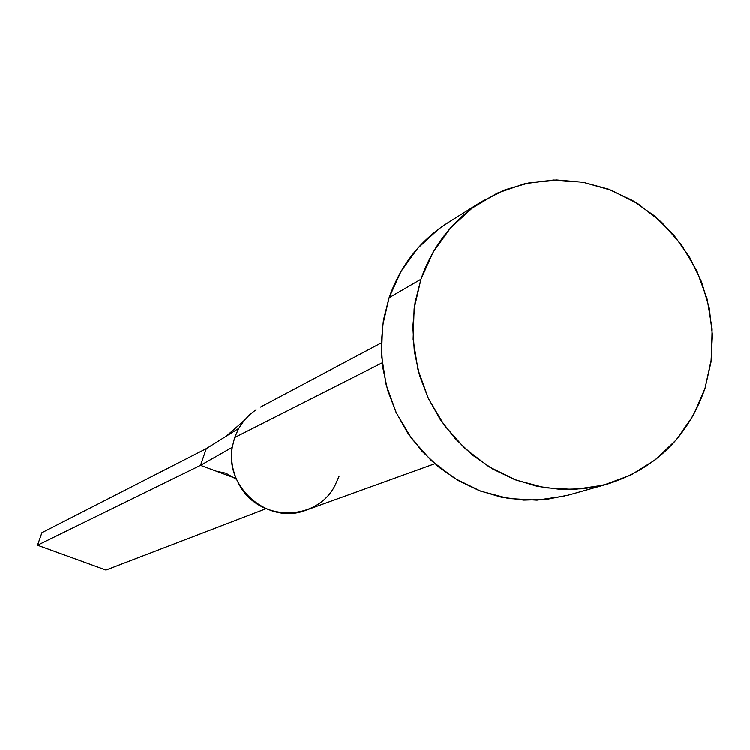 <?xml version="1.0" encoding="UTF-8"?>
<svg xmlns="http://www.w3.org/2000/svg" width="750" height="750" viewBox="0 0 750 750"><rect width="100%" height="100%" fill="white"/><g stroke="black" fill="none" stroke-linecap="round" stroke-linejoin="round"><path stroke-width="1.12" d="M256.059 409.688L249.647 414.675L243.347 421.444L238.744 428.363L234.656 437.503L382.153 362.822L234.656 437.503L232.247 447.281C224.475 487.744 268.856 525.309 306.169 510.094L434.794 463.697M420.947 279.281C432.591 245.991 452.822 220.116 481.659 201.647L505.106 189.825L530.316 182.541L556.481 179.991L582.788 182.241L608.447 189.178L632.653 200.597L654.694 216.113L673.894 235.247L689.681 257.419L701.578 281.953L709.237 308.1L712.416 335.081L711 362.062L705.037 388.238C688.003 436.969 655.294 468.956 606.891 484.209L584.053 488.672L560.662 489.375L537.291 486.291L514.509 479.475L492.891 469.088L472.969 455.372L455.259 438.666L440.194 419.372L428.156 397.978L419.456 375.019L414.309 351.066L412.838 326.719L415.069 302.587L420.947 279.281L389.119 297.75L420.947 279.281L433.266 251.981L450.591 227.953L472.219 208.097L497.297 193.162L524.841 183.703L553.772 180.037L582.984 182.269L611.381 190.303L637.894 203.784L661.538 222.206L681.431 244.856L696.834 270.891L707.194 299.325L712.106 329.1L711.384 359.119L705.037 388.238L693.291 415.378L676.566 439.5L655.453 459.666L630.759 475.087L603.394 485.147L574.397 489.422L544.894 487.716L516.038 480.056L488.953 466.725L464.719 448.219L444.3 425.259L428.512 398.738L417.994 369.713L413.137 339.319L414.141 308.775L420.947 279.281M481.087 201.994L447.787 222.863C419.934 240.694 400.378 265.659 389.119 297.75L383.428 320.222L381.253 343.472L382.659 366.928L387.6 390L395.981 412.106L407.569 432.712L422.091 451.284L439.172 467.362L458.381 480.562L479.241 490.556L501.225 497.109L523.781 500.062L546.366 499.369L568.425 495.056L606.609 484.284M565.041 495.956L537.038 500.1L508.566 498.478L480.712 491.119L454.584 478.294L431.212 460.481L411.534 438.375L396.319 412.838L386.194 384.881L381.534 355.613L382.528 326.184L389.119 297.75L401.034 271.434L417.769 248.25L438.666 229.088L448.35 222.497M339.037 476.306L335.016 485.428C316.528 522.328 258.328 521.822 239.025 484.2C232.669 472.584 230.409 460.275 232.247 447.281L200.522 465.319L234.619 477.928L200.522 465.319L232.247 447.281L234.656 437.503L238.744 428.363L206.278 448.603L200.522 465.319L37.5 545.184L200.522 465.319L206.278 448.603L238.744 428.363L243.984 420.647L226.2 436.181M206.278 448.603L41.897 532.659L206.278 448.603M105.966 570.009L265.997 508.678L105.966 570.009L37.5 545.184L41.897 532.659L37.5 545.184L105.966 570.009M381.262 342.919L260.503 407.053M216.562 471.253L225.806 473.147L236.597 479.363"/></g></svg>
